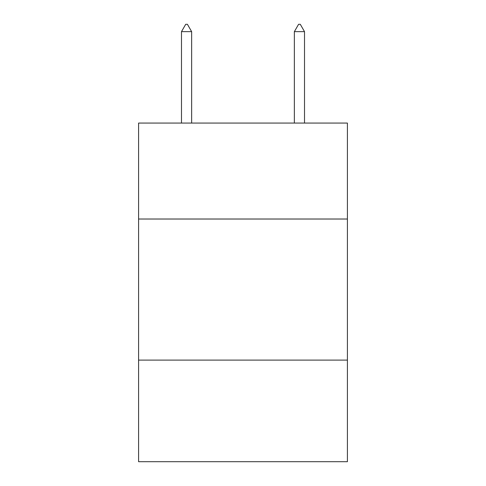 <?xml version="1.0" encoding="UTF-8"?>
<svg xmlns="http://www.w3.org/2000/svg" width="486" height="486" viewBox="0 0 486 486"><rect width="100%" height="100%" fill="white"/><g stroke="black" fill="none" stroke-linecap="round" stroke-linejoin="round"><path stroke-width="0.73" d="M347.411 219.016L347.411 123.067L138.589 123.067L138.589 219.016L347.411 219.016L347.411 461.7L138.589 461.7L138.589 219.016M347.411 360.108L138.589 360.108M191.642 31.639L187.408 24.3L185.713 24.3L181.485 31.639L191.642 31.639L191.642 123.067M181.485 31.639L181.485 123.067M298.592 24.3L300.287 24.3L304.515 31.639L294.358 31.639L298.592 24.3M304.515 123.067L304.515 31.639M294.358 123.067L294.358 31.639"/></g></svg>

